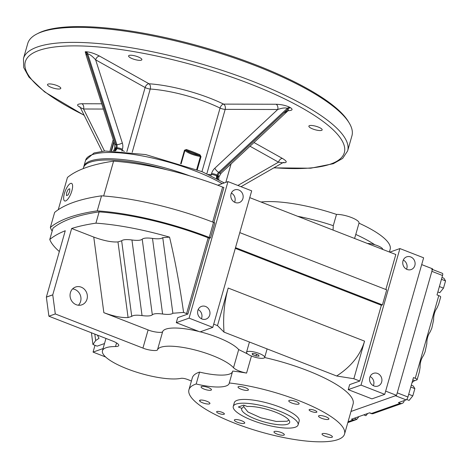<?xml version="1.0" encoding="UTF-8"?>
<svg xmlns="http://www.w3.org/2000/svg" width="469" height="469" viewBox="0 0 469 469"><rect width="100%" height="100%" fill="white"/><g stroke="black" fill="none" stroke-linecap="round" stroke-linejoin="round"><path stroke-width="0.7" d="M199.876 401.265A5.394 1.395 -164.1 0 0 205.481 403.674A5.394 1.395 -164.1 0 0 209.93 403.528A5.394 1.395 -164.1 0 0 209.602 402.812A5.394 1.395 -164.1 0 0 203.992 400.403A5.394 1.395 -164.1 0 0 199.542 400.555A5.394 1.395 -164.1 0 0 199.876 401.265L200.199 400.121M198.903 331.483A40.457 10.459 -164.1 0 0 162.708 331.477L157.543 349.639A40.451 10.459 15.9 0 1 192.642 349.382A40.451 10.459 15.9 0 1 233.509 367.743L238.692 349.581A40.457 10.459 -164.1 0 0 200.245 331.818M374.784 244.748A74.161 19.176 -164.1 0 0 355.778 234.447L354.582 238.457M261.028 202.022A74.161 19.176 15.9 0 1 336.496 214.409A13.484 3.488 15.9 0 1 351.228 217.44A13.484 3.488 15.9 0 1 359.014 223.086A13.484 3.488 15.9 0 1 358.984 223.168M336.496 214.409L333.283 225.683A74.161 19.176 -164.1 0 0 297.651 216.285M333.06 230.08L333.283 225.683M191.399 381.104A5.394 1.395 15.9 0 0 189.711 380.318L187.629 379.509A5.394 1.395 15.9 0 0 181.011 378.342A43.822 11.332 15.9 0 1 131.994 370.633A43.822 11.332 15.9 0 1 102.459 350.748A43.822 11.332 15.9 0 1 115.526 346.538L116.558 342.927M233.257 406.424L234.324 402.666A33.709 8.718 15.9 0 1 280.081 407.18A33.709 8.718 15.9 0 1 299.163 421.133L298.091 424.891A33.709 8.718 -164.1 0 0 273.656 409.003A33.709 8.718 -164.1 0 0 236.03 404.108A33.709 8.718 -164.1 0 0 233.257 406.424A33.709 8.718 -164.1 0 0 263.285 424.04A33.709 8.718 -164.1 0 0 298.091 424.891M314.593 410.346A4.045 1.044 -164.1 0 0 309.1 409.8A4.045 1.044 -164.1 0 0 312.706 411.917A4.045 1.044 -164.1 0 0 316.886 412.022A4.045 1.044 -164.1 0 0 314.593 410.346M222.095 412.315A4.045 1.044 -164.1 0 0 216.608 411.776A4.045 1.044 -164.1 0 0 220.213 413.893A4.045 1.044 -164.1 0 0 224.387 413.992A4.045 1.044 -164.1 0 0 222.095 412.315M241.676 420.763A5.394 1.395 -164.1 0 0 234.353 420.042A5.394 1.395 -164.1 0 0 239.161 422.862A5.394 1.395 -164.1 0 0 244.73 422.997A5.394 1.395 -164.1 0 0 241.676 420.763M281.283 432.535A5.394 1.395 -164.1 0 0 273.96 431.814A5.394 1.395 -164.1 0 0 278.768 434.628A5.394 1.395 -164.1 0 0 284.337 434.769A5.394 1.395 -164.1 0 0 281.283 432.535M329.355 434.699A5.394 1.395 -164.1 0 0 322.033 433.972A5.394 1.395 -164.1 0 0 326.84 436.791A5.394 1.395 -164.1 0 0 332.41 436.926A5.394 1.395 -164.1 0 0 329.355 434.699M325.849 416.771A5.394 1.395 -164.1 0 0 318.533 416.05A5.394 1.395 -164.1 0 0 323.334 418.864A5.394 1.395 -164.1 0 0 328.904 419.005A5.394 1.395 -164.1 0 0 325.849 416.771M296.086 401.523A5.394 1.395 -164.1 0 0 288.763 400.796A5.394 1.395 -164.1 0 0 293.571 403.616A5.394 1.395 -164.1 0 0 299.134 403.756A5.394 1.395 -164.1 0 0 296.086 401.523M245.351 387.687A5.394 1.395 -164.1 0 0 238.029 386.96A5.394 1.395 -164.1 0 0 242.836 389.78A5.394 1.395 -164.1 0 0 248.406 389.915A5.394 1.395 -164.1 0 0 245.351 387.687M208.4 387.593A5.394 1.395 -164.1 0 0 201.084 386.866A5.394 1.395 -164.1 0 0 205.885 389.686A5.394 1.395 -164.1 0 0 211.455 389.821A5.394 1.395 -164.1 0 0 208.4 387.593M406.535 269.2A6.742 6.12 70.5 0 0 403.299 260.043M410.703 256.942A6.742 6.12 70.5 0 0 406.67 256.848A6.742 6.12 70.5 0 0 403.152 265.243A6.742 6.12 70.5 0 0 411.166 269.564A6.742 6.12 70.5 0 0 415.106 263.349A6.742 6.12 70.5 0 0 410.703 256.942M373.353 385.694A6.742 6.12 70.5 0 0 370.111 376.537M377.516 373.435A6.742 6.12 70.5 0 0 373.488 373.347A6.742 6.12 70.5 0 0 369.965 381.743A6.742 6.12 70.5 0 0 377.985 386.057A6.742 6.12 70.5 0 0 381.918 379.843A6.742 6.12 70.5 0 0 377.516 373.435M234.594 202.239A6.742 6.12 70.5 0 0 231.358 193.076M238.762 189.98A6.742 6.12 70.5 0 0 234.729 189.886A6.742 6.12 70.5 0 0 231.211 198.281A6.742 6.12 70.5 0 0 239.225 202.596A6.742 6.12 70.5 0 0 243.165 196.382A6.742 6.12 70.5 0 0 238.762 189.98M201.412 318.732A6.742 6.12 70.5 0 0 198.17 309.575M205.574 306.474A6.742 6.12 70.5 0 0 201.547 306.38A6.742 6.12 70.5 0 0 198.024 314.781A6.742 6.12 70.5 0 0 206.043 319.096A6.742 6.12 70.5 0 0 209.977 312.882A6.742 6.12 70.5 0 0 205.574 306.474M72.619 288.892A9.439 8.565 -109.5 0 1 74.806 289.426A9.439 8.565 -109.5 0 1 78.399 305.231M81.207 287.163A9.439 8.565 70.5 0 0 75.562 287.034A9.439 8.565 70.5 0 0 70.631 298.788A9.439 8.565 70.5 0 0 81.852 304.827A9.439 8.565 70.5 0 0 87.369 296.132A9.439 8.565 70.5 0 0 81.207 287.163M83.23 168.617L83.476 167.75A80.903 20.917 15.9 0 1 166.923 169.772M264.651 357.53A80.903 20.917 15.9 0 1 307.312 370.516A80.903 20.917 15.9 0 1 353.116 403.997L344.551 434.06A80.903 20.917 15.9 0 1 261.016 432.013A80.903 20.917 15.9 0 1 188.943 389.733A80.903 20.917 15.9 0 1 196.177 383.994A37.755 9.761 -164.1 0 0 229.206 383.39A37.755 9.761 -164.1 0 0 229.288 382.968L232.677 371.067A80.903 20.917 15.9 0 1 246.577 373.09C240.38 371.806 236.024 370.023 233.509 367.743M229.288 382.968A80.903 20.917 15.9 0 1 298.753 400.579A80.903 20.917 15.9 0 1 344.551 434.06M188.943 389.733L192.331 377.832A80.903 20.917 15.9 0 1 199.565 372.093L196.177 383.994M97.4 335.106L99.029 338.313L95.664 340.553L94.802 334.092M91.432 332.779L92.944 344.492L95.664 340.553M92.944 344.492A114.606 29.635 -164.1 0 0 95.899 345.659L97.159 346.145L104.511 343.548M404.272 400.549L404.049 401.341A3.371 3.06 -109.5 0 1 402.209 403.363A3.371 3.06 -109.5 0 1 400.192 403.317L398.41 402.625L406.148 399.887L395.473 395.73L350.988 411.465L396.54 395.355L385.659 391.117M235.303 248.365L381.367 305.255L359.782 381.039L349.645 384.621L348.221 389.633L361.019 385.102L399.916 248.564L423.63 257.803L384.738 394.341L361.019 385.102M359.782 381.039L353.855 378.729L336.66 375.997C351.134 366.611 360.432 354.998 364.56 341.151L353.855 378.729M213.717 324.149L217.487 325.621L224.012 332.122L336.66 375.997M176.28 322.672L189.077 318.14L227.975 181.603L251.689 190.842L212.797 327.38L199.993 331.905L176.28 322.672L177.704 317.66L187.84 314.072L186.586 313.585A114.606 29.635 -164.1 0 0 183.59 312.43C179.756 285.433 175.072 260.336 169.549 237.132A114.606 29.635 -164.1 0 0 95.922 223.156A337.082 87.158 -164.1 0 0 71.663 228.479L52.751 294.866A337.082 87.158 -164.1 0 0 46.355 297.135L48.899 316.217L55.301 313.954L52.751 294.866L46.355 297.135L65.261 230.742A337.082 87.158 -164.1 0 0 49.778 239.477A114.606 29.635 -164.1 0 0 59.346 251.525M128.078 317.525C121.858 317.935 113.785 316.323 103.854 312.682L93.759 237.079C103.69 240.72 111.763 242.338 117.977 241.922L128.078 317.525L131.748 316.387C133.184 315.145 136.614 314.875 142.043 315.584C147.442 316.294 150.866 316.036 152.319 314.805C153.773 313.573 157.197 313.31 162.596 314.019C167.966 314.722 171.384 314.47 172.856 313.251L183.59 312.43M157.543 349.639C157.69 351.41 148.204 350.396 142.945 348.086L148.11 329.918L103.854 312.682M148.11 329.918C153.369 332.234 162.86 333.242 162.708 331.477M238.692 349.581L247.632 353.96M217.487 325.621L228.192 288.042L364.56 341.151M93.759 237.079L71.663 228.479M117.977 241.922L121.647 240.785C123.083 239.542 126.519 239.272 131.941 239.987C137.341 240.691 140.764 240.433 142.218 239.202C143.672 237.971 147.096 237.707 152.495 238.416C157.865 239.12 161.283 238.868 162.755 237.648L169.549 237.132M95.922 223.156L99.129 211.882A337.082 87.158 15.9 0 0 52.991 228.204L49.778 239.477M358.99 223.174A74.161 19.176 15.9 0 1 390.161 249.326L389.399 252.017M95.002 345.307L93.061 352.102L103.08 348.561M189.077 318.14L212.797 327.38M235.508 247.655L382.434 304.873L386.72 289.842L239.788 232.618M382.434 304.873L381.367 305.255M385.852 289.508L395.818 254.52L249.754 197.637M396.54 395.355L432.582 268.837L421.695 264.598M348.221 389.633L371.935 398.867L384.738 394.341M389.757 252.158L399.916 248.564M227.975 181.603L217.763 185.214M213.911 222.546L223.877 187.559L222.623 187.067A114.606 29.635 -164.1 0 0 113.58 161.154L103.661 195.989M209.238 237.425L213.518 222.388L214.779 222.881L210.493 237.912L209.238 237.425A117.303 30.333 -164.1 0 0 97.247 210.868L101.527 195.837A339.779 87.855 -164.1 0 0 54.633 212.422L50.353 227.453A117.303 30.333 -164.1 0 0 52.165 231.1M187.84 314.072L209.426 238.287L210.493 237.912M105.642 357.003L93.061 352.102M97.247 210.868A339.779 87.855 -164.1 0 0 50.353 227.453M213.518 222.388A117.303 30.333 -164.1 0 0 101.527 195.837M99.129 211.882A114.606 29.635 15.9 0 1 208.172 237.801L209.426 238.287M113.58 161.154A337.082 87.158 -164.1 0 0 67.442 177.47L58.256 209.719M172.856 313.251L162.755 237.648M142.945 348.086L55.301 313.954M48.899 316.217L112.636 341.039A10.787 2.791 15.9 0 1 118.745 345.501A10.787 2.791 15.9 0 1 115.526 346.538M199.565 372.093A37.755 9.761 -164.1 0 0 232.442 371.888M224.012 332.122C222.91 316.675 224.305 301.983 228.192 288.042M411.29 385.201L413.224 385.958L414.866 388.631L410.768 387.036M408.71 394.265L412.802 395.859L414.866 388.631M406.682 399.477L409.103 400.42L412.802 395.859M441.974 277.472L443.914 278.228L445.55 280.902L441.452 279.307M439.394 286.541L443.492 288.136L445.55 280.902M437.858 291.941L439.793 292.691L443.492 288.136M363.774 414.877L365.896 415.704L367.696 413.488M406.148 399.887A2.697 0.891 -68.7 0 0 407.924 397.003L413.459 377.586L415.235 378.284A3.371 0.874 15.9 0 1 417.146 379.679L419.427 371.665L420.066 367.491C420.001 362.801 421.133 358.838 423.454 355.596L425.066 351.879L426.843 343.695C426.784 339.005 427.91 335.036 430.237 331.794L431.843 328.077L433.626 319.893C433.561 315.203 434.693 311.234 437.014 307.992L438.621 304.275L440.696 297A3.371 0.874 -164.1 0 0 438.785 295.605L437.008 294.913L442.537 275.496A2.697 0.891 -68.7 0 0 442.449 273.363L432.406 269.452M417.146 379.679A3.371 0.874 15.9 0 1 416.871 379.908L414.737 380.664A13.484 4.455 -68.7 0 0 411.964 382.839M358.891 416.601L356.886 419.268L355.971 419.714L353.233 419.925L351.451 419.233L369.625 412.802L372.697 413.799L402.209 403.363M431.779 269.206A2.697 0.891 111.3 0 1 431.867 271.34L397.255 392.846L407.924 397.003M244.138 405.286L243.692 406.687L247.931 411.97L260.799 417.809L276.288 421.461L287.139 421.232L288.886 420.042M241.887 408.376A24.945 6.449 -164.1 0 0 264.61 422.059A24.945 6.449 -164.1 0 0 289.684 421.596A24.945 6.449 -164.1 0 0 273.192 411.29A24.945 6.449 -164.1 0 0 247.222 406.488L243.675 405.105L238.346 406.992L241.887 408.376L243.833 406.347M367.45 243.47A9.439 2.439 15.9 0 1 377.387 245.639A9.439 2.439 15.9 0 1 382.751 249.432M70.626 183.408A9.439 3.119 -68.7 0 0 64.775 192.272A9.439 3.119 -68.7 0 0 64.699 200.972A9.439 3.119 -68.7 0 0 71.03 193.31A9.439 3.119 -68.7 0 0 71.552 183.385A9.439 3.119 -68.7 0 0 70.626 183.408M68.005 195.04L66.463 195.585L66.586 192.724L68.245 189.318L69.787 188.773L69.664 191.633L68.005 195.04M251.876 356.17A9.439 2.439 -164.1 0 0 264.686 357.437A9.439 2.439 -164.1 0 0 256.279 352.506A9.439 2.439 -164.1 0 0 246.53 352.266A9.439 2.439 -164.1 0 0 251.876 356.17M255.986 355.989L252.562 354.658L252.187 353.52L255.23 353.714L258.654 355.045L259.035 356.188L255.986 355.989L256.496 354.206M252.562 354.658L252.879 353.562M113.891 141.697L113.475 142.746L114.096 142.353M186.445 149.517A60.003 15.512 15.9 0 1 199.964 154.782A0.674 0.299 113.5 0 1 199.448 155.474A11.461 2.961 15.9 0 1 186.082 150.268L186.445 149.517L184.493 150.221L186.082 150.268A59.329 15.342 15.9 0 1 199.448 155.474L200.41 156.482A12.135 3.136 15.9 0 1 184.933 150.449L181.116 163.857M199.964 154.782L201.013 156.652L200.41 156.482L196.704 169.479M114.202 150.801A4.045 2.984 88.9 0 0 115.591 148.696A4.045 1.044 -164.1 0 0 114.489 149.083L113.387 150.784M115.386 150.836A4.045 2.773 91.3 0 0 116.763 148.702L116.91 147.794A4.045 1.044 15.9 0 1 122.421 149.294A8.09 5.763 90.1 0 0 122.327 142.969L95.647 59.839C92.399 56.233 89.761 54.24 87.726 53.853L86.777 53.853L86.179 55.377L86.067 54.902M216.766 178.619A4.045 2.527 118.2 0 1 216.713 175.957A4.045 1.044 -164.1 0 0 211.308 174.515L211.566 173.606A8.09 5.282 119.2 0 1 214.849 168.201L277.724 109.5C282.109 107.97 285.328 107.577 287.386 108.304L218.718 172.404A4.045 1.348 -133 0 1 214.849 168.201M217.915 179.234A4.045 2.75 120.3 0 1 217.815 176.579L217.974 175.611A4.045 1.044 15.9 0 1 219.023 176.713L218.765 177.616A4.045 1.044 -164.1 0 0 217.815 176.579M132.194 152.337L150.227 89.022A4.045 2.492 93.8 0 0 149.036 83.781A4.045 2.638 -60.8 0 0 145.126 87.533L126.859 151.68M86.202 55.442L85.223 51.76L86.167 51.76C90.083 52.047 94.545 53.489 99.557 56.092A4.045 2.638 -60.8 0 0 95.647 59.839L145.126 87.533A4.045 1.044 15.9 0 0 150.227 89.022A60.003 15.512 15.9 0 1 220.061 108.063A4.045 2.222 116 0 1 223.578 104.112A4.045 2.878 -89.9 0 1 225.179 109.365A4.045 1.044 -164.1 0 1 220.061 108.063L201.951 171.631M83.693 167.134A80.903 20.917 15.9 0 1 83.834 166.501A80.903 20.917 15.9 0 1 189.845 175.898M206.835 173.764L225.179 109.365L277.724 109.5A4.045 2.878 -89.9 0 0 276.124 104.247C281.4 104.446 285.908 105.455 289.654 107.26A4.045 2.638 -60.8 0 0 287.386 108.304L288.277 108.802L288.06 110.713L221.175 173.149A4.045 1.348 47 0 1 219.609 172.909L288.277 108.802A4.045 2.638 -60.8 0 1 290.546 107.759L289.654 107.26M287.708 110.731C292.304 110.555 293.254 109.564 290.546 107.759M253.987 142.517L282.408 158.422C286.694 161.019 287.368 162.456 284.437 162.72A4.045 2.878 90.1 0 0 283.505 162.438M241.019 186.685L282.854 162.696L284.437 162.72M101.726 103.801L81.946 103.749C77.35 103.925 76.406 104.915 79.109 106.721L80.006 107.219M321.593 130.37A6.912 1.788 -164.1 0 0 322.162 129.895A6.912 1.788 -164.1 0 0 316.006 126.284A6.912 1.788 -164.1 0 0 308.872 126.108A6.912 1.788 -164.1 0 0 313.878 129.368A6.912 1.788 -164.1 0 0 321.593 130.37M141.316 60.161A6.912 1.788 -164.1 0 0 141.884 59.686A6.912 1.788 -164.1 0 0 135.729 56.075A6.912 1.788 -164.1 0 0 128.594 55.899A6.912 1.788 -164.1 0 0 133.601 59.158A6.912 1.788 -164.1 0 0 141.316 60.161M60.22 88.84A6.912 1.788 -164.1 0 0 60.788 88.371A6.912 1.788 -164.1 0 0 54.633 84.76A6.912 1.788 -164.1 0 0 47.498 84.584A6.912 1.788 -164.1 0 0 52.51 87.838A6.912 1.788 -164.1 0 0 60.22 88.84M81.946 103.749A4.045 2.878 -89.9 0 1 83.552 109.001L80.779 107.776M282.408 158.422A4.045 2.638 -60.8 0 0 278.498 162.168L282.279 162.731M283.968 112.994L288.417 110.332M347.635 150.907A168.541 43.576 15.9 0 0 197.484 62.823A168.541 43.576 15.9 0 0 23.45 58.561L27.73 43.529A168.541 43.576 15.9 0 1 36.84 33.997A168.541 43.576 15.9 0 1 201.764 47.791A168.541 43.576 15.9 0 1 349.2 122.972A168.541 43.576 15.9 0 1 351.92 135.875L347.635 150.907L342.646 158.422L333.301 163.71L310.742 168.207L273.855 167.861M36.84 33.997L38.423 33.188A167.193 43.23 15.9 0 1 202.028 46.871A167.193 43.23 15.9 0 1 348.279 121.453L349.2 122.972M251.448 356.006L246.577 373.09M208.172 237.801L186.586 313.585M222.623 187.067L212.656 222.054M131.941 239.987L142.043 315.584M142.218 239.202L152.319 314.805M121.647 240.785L131.748 316.387M152.495 238.416L162.596 314.019M412.796 379.908L414.737 380.664M415.235 378.284L438.785 295.605M371.401 413.5L400.192 403.317M348.057 421.754L353.233 419.925M354.247 418.242L356.886 419.268M431.867 271.34L442.537 275.496M111.188 150.766L113.475 142.746M180.653 163.704L184.493 150.221M197.291 169.714L201.013 156.652M111.599 150.766L113.885 142.734A12.135 3.136 15.9 0 0 114.237 142.787M83.834 166.501L85.616 160.234A80.903 20.917 15.9 0 1 138.707 155.292A80.903 20.917 15.9 0 1 222.165 183.655M208.453 174.509L211.308 174.515A4.045 2.878 90.1 0 1 210.827 175.629M121.981 151.217A4.045 2.638 119.2 0 1 122.163 150.203A4.045 1.044 -164.1 0 0 116.763 148.702M124.349 151.423L122.163 150.203L122.421 149.294M99.557 56.092L149.036 83.781A64.048 16.562 15.9 0 1 223.578 104.112L276.124 104.247M103.409 109.054L83.552 109.001L104.493 151.03M114.33 150.807A4.045 2.878 90.1 0 0 115.702 148.696L115.591 148.696M114.788 150.819L116.177 148.696L115.702 148.696L115.96 147.788A4.045 1.044 -164.1 0 0 114.747 148.175L114.489 149.083M115.245 150.83A4.045 2.878 90.1 0 0 116.652 148.696L116.177 148.696M216.907 178.695A4.045 2.638 119.2 0 1 216.819 176.016L216.713 175.957M217.34 178.929L217.27 176.268L216.819 176.016L217.083 175.113A4.045 1.044 -164.1 0 0 211.566 173.606M217.78 179.164A4.045 2.638 119.2 0 1 217.716 176.52L217.27 176.268M250.012 146.228L278.498 162.168L237.877 185.46M83.998 115.098A165.844 42.878 15.9 0 1 71.247 45.903A165.844 42.878 15.9 0 1 308.086 111.493A165.844 42.878 15.9 0 1 274.072 167.732M86.167 51.76A4.045 2.878 -89.9 0 1 87.726 53.853L116.863 144.628A4.045 2.878 90.1 0 1 116.91 147.794L115.96 147.788A4.045 2.878 90.1 0 0 115.913 144.622A4.045 1.178 162.2 0 1 114.688 144.194L114.747 148.175M122.327 142.969A4.045 1.178 -17.8 0 1 116.863 144.628L115.913 144.622L86.777 53.853A4.045 2.878 -89.9 0 0 85.223 51.76M217.083 175.113A4.045 2.638 119.2 0 1 218.718 172.404L219.609 172.909A4.045 2.638 119.2 0 0 217.974 175.611L217.083 175.113M283.376 162.432L282.854 162.696M283.487 162.714A4.045 2.878 90.1 0 0 283.141 162.555M79.109 106.721A4.045 2.638 119.2 0 1 79.789 106.844M355.502 235.415L359.014 223.086M105.965 338.442L102.459 350.748M355.971 419.714L347.816 422.598M371.864 413.787L369.472 412.855M249.385 342.247L246.53 352.266M267.113 348.913L264.686 357.437M110.039 150.778L113.222 139.615M225.818 182.365L231.076 163.91M85.616 160.234L94.04 152.97L104.956 150.995L145.695 154.582L202.057 171.672L224.276 182.91M218.841 179.738L218.765 177.616M114.688 144.194L86.179 55.377M80.017 106.95L102.025 151.27M219.023 176.713L221.175 173.149M23.45 58.561L23.731 67.577L28.89 76.998L44.602 91.895L84.098 115.292"/></g></svg>
